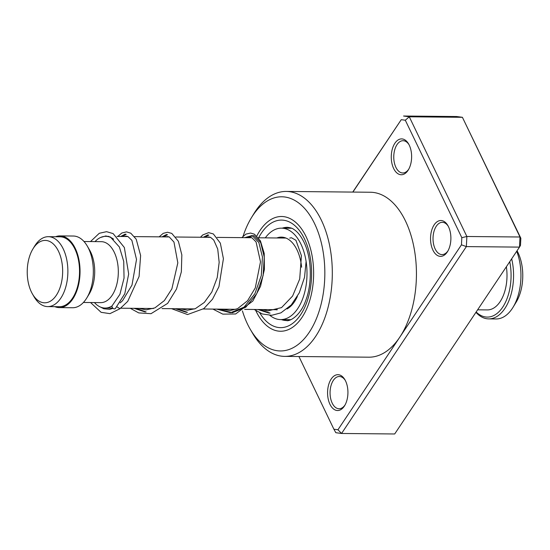 <?xml version="1.0" encoding="UTF-8"?>
<svg xmlns="http://www.w3.org/2000/svg" width="550" height="550" viewBox="0 0 550 550"><rect width="100%" height="100%" fill="white"/><g stroke="black" fill="none" stroke-linecap="round" stroke-linejoin="round"><path stroke-width="0.82" d="M28.889 258.72A31.199 17.717 -89.5 0 0 32.505 294.078A31.199 17.717 -89.5 0 0 60.988 284.508A31.199 17.717 -89.5 0 0 55.406 246.235A31.199 17.717 -89.5 0 0 32.931 248.916A31.199 17.717 -89.5 0 0 28.889 258.72M32.505 294.078L34.1 296.821A34.959 19.855 -89.5 0 0 47.706 306.604A34.959 19.855 -89.5 0 0 66.021 286.089A34.959 19.855 -89.5 0 0 48.373 236.686A34.959 19.855 -89.5 0 0 34.581 246.201L32.931 248.916M47.706 306.604L59.359 306.714A34.959 19.855 -89.5 0 0 77.681 286.206A34.959 19.855 -89.5 0 0 60.032 236.796L48.373 236.686M94.428 302.569A35.86 20.364 -89.5 0 0 105.098 308.048A35.86 20.364 -89.5 0 0 112.056 305.972M83.414 302.466L100.726 302.631A30.477 17.304 -89.5 0 0 116.696 284.749A30.477 17.304 -89.5 0 0 101.31 241.67L83.992 241.505M54.835 306.673A35.86 20.364 -89.5 0 0 59.352 307.608L72.634 307.739A35.86 20.364 -89.5 0 0 86.776 297.976L89.134 294.106A30.477 17.304 -89.5 0 0 93.081 284.522A30.477 17.304 -89.5 0 0 89.554 249.975L87.271 246.056A35.86 20.364 -89.5 0 0 73.322 236.026L60.039 235.902A35.86 20.364 -89.5 0 0 55.502 236.754M86.776 297.976A35.86 20.364 -89.5 0 0 91.424 286.701A35.86 20.364 -89.5 0 0 87.271 246.056M59.352 307.608A35.86 20.364 -89.5 0 0 78.141 286.571A35.86 20.364 -89.5 0 0 60.039 235.902M113.623 239.195A35.86 20.364 -89.5 0 0 105.786 236.335A35.86 20.364 -89.5 0 0 95.006 241.615M345.551 380.93A17.93 10.182 90.5 0 1 344.651 405.652A17.93 10.182 90.5 0 1 329.952 404.284A17.93 10.182 90.5 0 1 330.846 379.576A17.93 10.182 90.5 0 1 344.898 379.692A17.93 10.182 90.5 0 1 345.551 380.93M345.276 380.387A16.136 9.164 -89.5 0 0 339.377 376.489A16.136 9.164 -89.5 0 0 330.956 385.846A16.136 9.164 -89.5 0 0 332.207 403.136A16.136 9.164 -89.5 0 0 339.075 408.76A16.136 9.164 -89.5 0 0 345.043 404.972M409.248 145.152A17.93 10.182 90.5 0 1 408.348 169.874A17.93 10.182 90.5 0 1 393.649 168.506A17.93 10.182 90.5 0 1 394.543 143.791A17.93 10.182 90.5 0 1 408.595 143.914A17.93 10.182 90.5 0 1 409.248 145.152M408.973 144.602A16.136 9.164 -89.5 0 0 403.074 140.704A16.136 9.164 -89.5 0 0 394.652 150.067A16.136 9.164 -89.5 0 0 395.904 167.351A16.136 9.164 -89.5 0 0 402.772 172.975A16.136 9.164 -89.5 0 0 408.739 169.194M448.511 226.765A17.93 10.182 90.5 0 1 447.611 251.488A17.93 10.182 90.5 0 1 432.912 250.119A17.93 10.182 90.5 0 1 433.806 225.411A17.93 10.182 90.5 0 1 447.858 225.528A17.93 10.182 90.5 0 1 448.511 226.765M448.243 226.222A16.136 9.164 -89.5 0 0 442.344 222.324A16.136 9.164 -89.5 0 0 433.916 231.681A16.136 9.164 -89.5 0 0 435.167 248.971A16.136 9.164 -89.5 0 0 442.035 254.595A16.136 9.164 -89.5 0 0 448.002 250.807M242.419 310.915A77.096 43.78 -89.5 0 0 247.514 324.094A77.096 43.78 -89.5 0 0 250.326 329.395A77.096 43.78 -89.5 0 0 310.75 329.924A77.096 43.78 -89.5 0 0 314.593 223.651A77.096 43.78 -89.5 0 0 251.391 217.772A77.096 43.78 -89.5 0 0 243.1 236.197M251.391 217.772L253.749 213.902A82.472 46.833 90.5 0 1 286.268 191.441A82.472 46.833 90.5 0 1 321.365 220.192A82.472 46.833 90.5 0 1 327.759 308.543A82.472 46.833 90.5 0 1 284.694 356.386A82.472 46.833 90.5 0 1 252.608 333.307L250.326 329.395M256.094 311.245A57.372 32.581 -89.5 0 0 280.507 331.244A57.372 32.581 -89.5 0 0 310.468 297.962A57.372 32.581 -89.5 0 0 306.013 236.5A57.372 32.581 -89.5 0 0 281.607 216.501A57.372 32.581 -89.5 0 0 256.836 235.984A57.372 32.581 -89.5 0 1 281.607 216.501L281.607 216.501A57.372 32.581 -89.5 0 1 306.013 236.5A57.372 32.581 -89.5 0 1 310.468 297.962A57.372 32.581 -89.5 0 1 280.507 331.244A57.372 32.581 -89.5 0 1 256.094 311.245A57.372 32.581 -89.5 0 1 255.798 310.626A57.372 32.581 -89.5 0 0 256.094 311.245M298.918 356.517L333.891 429.213L337.947 429.756L399.706 337.288A82.472 46.833 -89.5 0 0 405.481 220.997A82.472 46.833 -89.5 0 0 370.391 192.246L286.268 191.441M284.694 356.386L368.809 357.191A82.472 46.833 -89.5 0 0 399.706 337.288L461.457 244.826L461.814 237.676L405.309 120.223L401.252 119.68L352.894 192.081M337.947 429.756L341.564 433.469L394.687 433.978L519.489 247.115L519.991 237.002L462.406 117.301L456.665 116.531L403.542 116.022L409.276 116.792L462.406 117.301L520.843 238.239L520.486 245.389L519.489 247.115L466.366 246.606L341.564 433.469L335.823 432.699L333.891 429.213M405.309 120.223L409.276 116.792L466.868 236.493L519.991 237.002L520.843 238.239M461.814 237.676L466.868 236.493L466.366 246.606L461.457 244.826M352.743 192.081L401.252 119.68M116.971 306.845L119.976 308.729L127.717 301.379L139.081 276.492L140.621 255.509L136.208 239.216L130.783 233.2L126.486 231.859L121.784 233.021L117.838 236.452M90.502 241.567L99.289 233.282L106.569 231.674L113.135 233.599L124.348 247.507L128.672 273.982L124.781 293.755L115.369 308.522A2.152 1.554 -133.1 0 1 113.568 308.681A2.152 1.554 -133.1 0 1 112.09 306.976A2.152 1.554 -133.1 0 1 112.351 305.456L119.914 294.326L124.046 278.114L123.729 261.381L119.384 247.012L110.385 237.016L105.792 235.964L100.588 237.469M276.815 237.971A36.754 20.872 90.5 0 1 281.407 237.119A36.754 20.872 90.5 0 1 301.627 267.245M265.293 237.861A45.719 25.96 90.5 0 1 281.49 228.154A45.719 25.96 90.5 0 1 304.7 292.27A45.719 25.96 90.5 0 1 280.617 319.591A45.719 25.96 90.5 0 1 269.857 315.343M265.169 310.351A45.719 25.96 90.5 0 1 264.605 309.574M297.378 296.45A36.754 20.872 90.5 0 1 287.045 308.956M276.767 309.925A36.754 20.872 90.5 0 1 276.134 309.684M476.156 311.994A41.236 23.416 -89.5 0 0 508.874 292.889A41.236 23.416 -89.5 0 0 509.747 261.704M511.679 258.809A43.031 24.434 90.5 0 1 511.266 293.645A43.031 24.434 90.5 0 1 488.723 318.89A43.031 24.434 90.5 0 1 475.929 312.331M477.613 309.815L487.334 309.911A34.066 19.346 -89.5 0 0 505.182 289.926A34.066 19.346 -89.5 0 0 506.364 266.771M488.723 318.89L496.1 318.959A43.031 24.434 -89.5 0 0 513.067 307.244A43.031 24.434 -89.5 0 0 518.65 293.714A43.031 24.434 -89.5 0 0 516.704 251.288M513.067 307.244L516.216 302.081A35.86 20.364 -89.5 0 0 520.864 290.806A35.86 20.364 -89.5 0 0 517.048 250.766M125.29 234.059L120.725 236.479L125.29 234.059M134.069 308.323L145.234 311.981L134.069 308.323M166.616 234.458L162.044 236.871L166.616 234.458M175.388 308.722L186.546 312.373L175.388 308.722M207.934 234.85L203.363 237.27L207.934 234.85M216.707 309.114L230.484 312.744L244.028 307.161L254.904 293.693L261.291 275.55L262.446 257.036L258.864 242.55L252.154 235.531L244.681 237.662L252.154 235.531L258.864 242.55L262.446 257.036L261.291 275.55L254.904 293.693L244.028 307.161L230.484 312.744L216.707 309.114M258.026 309.512L269.17 313.163L258.026 309.512M258.631 237.799A53.79 30.546 90.5 0 1 304.452 238.831A53.79 30.546 90.5 0 1 301.868 312.812A53.79 30.546 90.5 0 1 259.806 312.929M281.353 319.598A46.612 26.469 -89.5 0 0 286.516 320.54C288.647 321.729 299.956 317.068 305.745 300.506C312.503 283.147 311.609 257.317 303.896 242C300.74 235.709 297.303 231.461 293.583 229.247C292.593 228.353 290.531 227.707 287.403 227.315A46.612 26.469 -89.5 0 0 282.232 228.161M126.198 234.272L122.533 236.493M135.877 308.344L146.128 311.933M167.516 234.664L163.859 236.892M177.203 308.736L187.433 312.324M208.835 235.063L205.178 237.284M218.522 309.134L232.292 312.757L245.843 307.175L256.712 293.714L263.106 275.571L264.261 257.056L260.673 242.571L253.969 235.551L246.496 237.683M259.841 309.526L270.071 313.115M277.393 309.698L244.667 309.382M236.074 309.299L203.349 308.99M194.748 308.907L162.023 308.591M153.429 308.509L120.588 308.199M112.784 308.124L105.098 308.048M285.979 238.061L258.466 237.792M251.873 237.731L217.14 237.401M210.554 237.339L175.821 237.009M169.235 236.94L134.502 236.61M127.916 236.548L116.999 236.445M108.68 236.363L105.786 236.335M120.209 302.83L122.54 300.719L131.993 285.079L136.517 259.476L131.876 240.357L127.937 236.555L126.198 236.156L124.431 236.514M138.861 308.371L146.066 309.856L154.907 307.883L164.388 300.561L171.882 288.839L177.829 262.873L173.965 242.069L169.242 236.947L167.509 236.548L165.749 236.913M180.18 308.763L187.406 310.248L195.298 308.688L204.353 302.411L211.812 292.043L217.236 277.544L219.168 262.336L217.724 249.054L213.778 240.096L210.547 237.332L208.814 236.947L207.068 237.304M221.506 309.162L230.065 310.613L237.559 308.674L247.576 300.719L255.282 287.918L260.494 261.841L256.053 241.883L251.873 237.731L250.147 237.339L248.387 237.696M262.824 309.554L267.857 310.887L281.559 307.601L292.6 296.044L299.702 279.036L301.428 255.688L295.928 240.281L291.418 237.738L289.712 238.095M112.984 308.303L109.746 309.327L103.833 308.784L100.595 307.113M119.976 308.729L109.966 313.644L101.111 312.324L90.544 302.528M130.261 308.289L138.731 312.909L151.016 313.686L167.647 303.373L176.509 289.032L181.349 271.837L181.844 254.911L178.393 241.312L171.786 233.406L167.516 232.251L163.226 233.344L159.163 236.844M171.586 308.688L187.522 314.552L203.851 308.605L212.534 299.179L218.928 286.701L223.417 258.727L220.344 243.148L213.352 233.942L208.663 232.643L202.758 234.933L200.482 237.242M212.905 309.079L222.805 314.132L235.647 313.981L252.808 301.056L260.549 286.282L264.399 269.438L264.206 253.399L260.418 240.852L254.471 234.224L250.601 233.056L245.912 234.114L241.801 237.634M254.224 309.471L262.343 313.974L271.693 315.301L280.94 312.854L291.273 304.941L299.296 292.799L304.528 277.317L306.116 261.401M290.799 319.688L280.617 319.591M291.679 228.25L281.49 228.154M289.692 228.229A5.376 5.376 0 0 0 287.781 228.216M286.825 319.646A5.376 5.376 0 0 0 289.114 319.667"/></g></svg>
